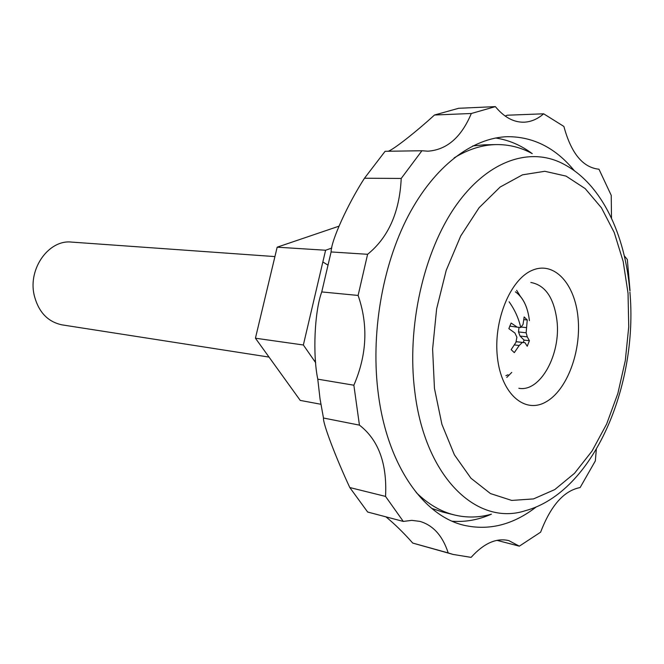 <?xml version="1.0" encoding="UTF-8"?>
<svg xmlns="http://www.w3.org/2000/svg" width="664" height="664" viewBox="0 0 664 664"><rect width="100%" height="100%" fill="white"/><g stroke="black" fill="none" stroke-linecap="round" stroke-linejoin="round"><path stroke-width="1" d="M529.415 320.662C527.797 307.025 523.124 297.414 515.397 291.836C520.352 295.223 524.137 300.667 526.735 308.154M511.156 349.662L515.92 342.375L516.899 337.237L514.924 333.029L508.873 328.647L511.114 323.036L517.256 327.178L520.75 327.543L523.041 324.43L524.145 316.944L527.241 319.982L526.145 332.788L527.257 336.864L529.407 340.723L527.224 346.251L524.967 342.682L522.327 342.45L519.206 345.496L514.309 352.634L511.156 349.662M505.893 375.699L508.026 374.762M523.315 342.483L524.079 340.101L529.407 340.723M524.079 340.101L520.045 336.042L518.509 331.934L519.007 327.36M517.256 327.178L509.711 326.107M516.077 341.669L524.967 342.682M520.045 336.042L527.257 336.864M518.509 331.934L526.145 332.788M521.14 327.045L526.286 327.601M523.888 319.641L527.241 319.982M516.069 341.703L522.327 342.45M514.401 344.923L519.206 345.496M520.369 296.36L516.65 290.334M506.781 377.442L511.753 372.404M431.666 508.367L442.531 512.002L454.359 514.949C466.701 517.928 479.051 517.671 491.401 514.185M532.246 153.616C520.991 147.45 509.014 144.445 496.323 144.586L484.131 144.818L472.735 145.931M416.237 492.547C428.031 504.101 440.738 511.57 454.359 514.949M496.323 144.586C482.296 144.835 468.236 149.267 454.151 157.891M505.146 116.042L507.18 115.221L543.658 113.801C537.574 119.097 531.026 121.894 524.012 122.193C513.662 122.425 504.109 117.237 495.369 106.622L471.332 113.494C461.322 137.29 446.855 149.848 427.915 151.184L421.93 150.745L401.222 178.442C399.603 212.181 388.39 237.463 367.599 254.295L358.112 295.447C368.362 324.962 366.943 354.883 353.862 385.211L359.44 425.134C378.53 439.908 387.228 463.671 385.552 496.415L403.297 521.423L411.804 520.36L419.914 521.381C433.21 525.307 442.639 535.823 448.2 552.921L453.039 554.423L471.1 557.378C483.774 543.31 496.332 537.707 508.765 540.587L519.331 546.157L540.629 532.171C550.805 505.536 563.968 490.663 580.12 487.559L595.334 460.916L596.33 449.387M388.299 151.251C393.943 149.242 416.046 131.87 434.505 115.005L458.608 108.29L495.369 106.622M320.861 404.26L300.244 400.417L255.424 338.208L277.17 247.182L325.601 250.237L331.784 248.054M315.715 362.768L303.357 344.989L325.601 250.237M277.17 247.182L338.864 226.216M367.599 254.295L331.104 251.946C331.054 240.833 347.778 204.072 364.478 178.234L401.222 178.442M353.862 385.211L317.774 379.169C312.619 354.576 314.545 311.283 321.749 291.928L358.112 295.447M385.552 496.415L349.803 487.55C336.017 458.06 322.696 423.068 323.476 418.021L359.44 425.134M496.962 540.355L519.331 546.157M630.036 290.749L627.331 259.491L624.318 255.872M611.502 218.207L611.237 195.374L598.969 169.212C582.851 167.569 571.156 153.309 563.885 126.442L543.658 113.801M434.505 115.005L471.332 113.494M364.478 178.234L385.112 151.301L421.93 150.745M574.327 170.706C555.826 148.122 533.69 136.776 507.894 136.676C472.718 137.498 434.422 165.958 408.144 216.099C381.999 266.272 370.387 335.37 378.438 394.897C387.693 465.622 423.557 515.828 463.87 525.249C489.028 530.918 513.147 524.817 536.23 506.947M255.424 338.208L303.357 344.989M331.104 251.946L321.749 291.928M317.774 379.169L320.04 398.948L323.476 418.021M349.803 487.55L367.648 512.027L403.297 521.423M453.039 554.423L412.751 543.077L448.2 552.921M412.751 543.077C403.554 532.694 394.615 523.946 385.925 516.841M274.921 256.586L71.505 242.086C49.053 239.438 28.046 268.289 34.088 294.766C38.28 311.823 47.625 321.857 62.125 324.879L269.036 357.091M509.105 301.788C514.791 309.806 518.667 318.388 520.75 327.543M628.044 293.33L623.172 261.458L614.233 232.516L601.451 207.815L585.208 188.626L566.077 176.118L544.837 171.287L522.468 174.839L500.116 187.057L479.093 207.716L460.708 235.986L446.208 270.373L436.621 308.876L432.613 349.065L434.447 388.374L441.909 424.329L454.392 454.815L470.95 478.229L490.464 493.568L511.712 500.424L533.507 498.913L554.772 489.584L574.551 473.274L592.056 451.03L606.655 424.014L617.852 393.462L625.297 360.635L628.742 326.829L628.044 293.33M497.427 357.456C501.378 394.067 524.743 414.062 545.783 402.01C566.898 390.473 581.374 351.82 578.053 317.873C575.024 283.802 554.257 260.753 532.262 270.298C510.226 279.295 493.144 321.002 497.427 357.456M518.85 388.274C540.247 392.441 561.047 354.36 556.971 320.737C553.992 297.854 545.277 285.105 530.843 282.474M629.771 290.425L629.771 290.425C625.015 234.558 601.858 184.534 564.616 164.639C531.416 146.13 488.289 159.592 455.861 205.691C423.507 251.697 406.468 327.393 414.834 391.884C425.226 478.113 477.524 526.502 525.415 510.682M315.508 360.486L314.412 360.892M322.82 261.965L327.526 264.845M531.989 153.475C520.808 145.142 508.674 139.98 495.601 137.996M452.184 521.215C465.373 522.203 478.346 519.887 491.111 514.268M525.407 510.691C593.79 492.207 638.287 384.912 629.904 291.977"/></g></svg>
